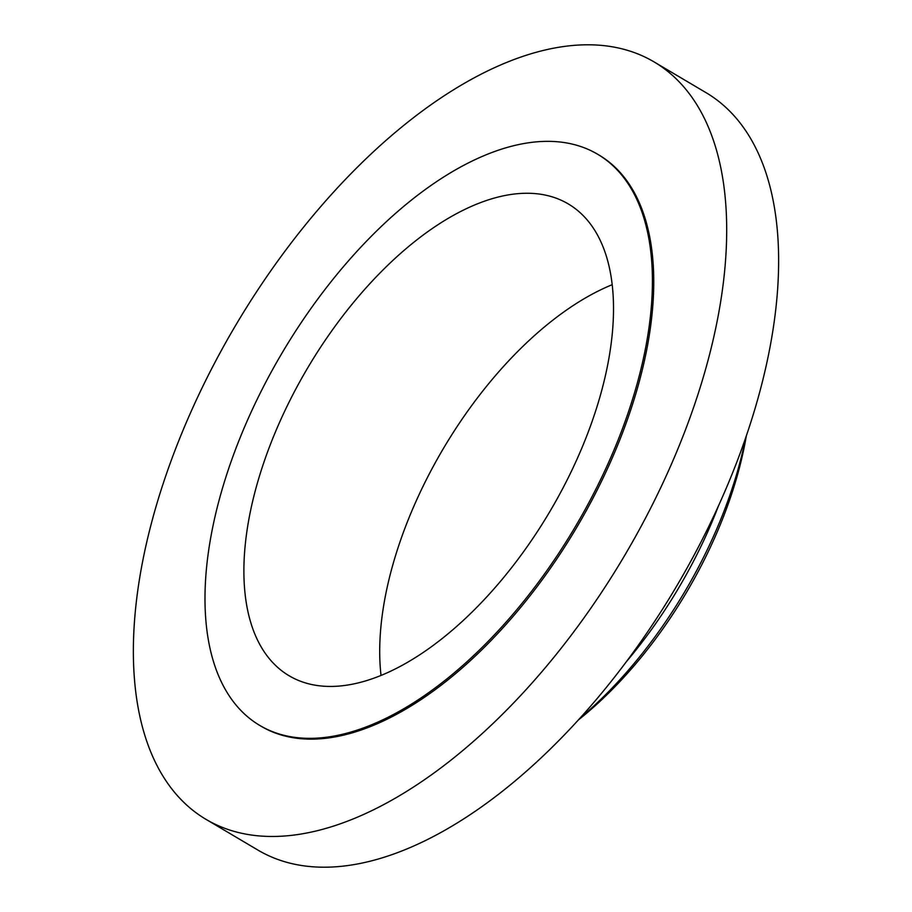 <?xml version="1.0" encoding="UTF-8"?>
<svg xmlns="http://www.w3.org/2000/svg" width="912" height="912" viewBox="0 0 912 912"><rect width="100%" height="100%" fill="white"/><g stroke="black" fill="none" stroke-linecap="round" stroke-linejoin="round"><path stroke-width="1.37" d="M578.128 720.149A275.914 141.691 -59.4 0 0 721.894 520.672A275.914 141.691 -59.4 0 0 746.324 435.902M579.587 718.553A288.545 148.177 -59.4 0 0 721.939 516.454A288.545 148.177 -59.4 0 0 745.617 437.954M625.94 662.215A288.545 148.177 -59.4 0 0 715.772 512.806A288.545 148.177 -59.4 0 0 718.553 505.704M205.952 819.329L257.891 850.064A440.029 225.971 -59.4 0 0 732.906 472.074A440.029 225.971 -59.4 0 0 706.048 92.671L654.109 61.936A440.029 225.971 -59.4 0 0 179.094 439.926A440.029 225.971 -59.4 0 0 205.952 819.329A440.029 225.971 -59.4 0 0 680.968 441.34A440.029 225.971 -59.4 0 0 654.109 61.936M259.726 725.416L261.049 726.203A331.82 170.407 -59.4 0 0 619.271 441.169A331.82 170.407 -59.4 0 0 599.013 155.063L597.679 154.276A331.82 170.407 -59.4 0 0 239.468 439.31A331.82 170.407 -59.4 0 0 259.726 725.416A331.82 170.407 -59.4 0 0 617.937 440.382A331.82 170.407 -59.4 0 0 597.679 154.276M585.025 440.291A274.113 140.767 -59.4 0 0 568.29 203.935A274.113 140.767 -59.4 0 0 272.38 439.402A274.113 140.767 -59.4 0 0 289.104 675.758A274.113 140.767 -59.4 0 0 585.025 440.291M612.214 284.681A274.113 140.767 -59.4 0 0 408.211 519.783A274.113 140.767 -59.4 0 0 381.022 675.382"/></g></svg>

